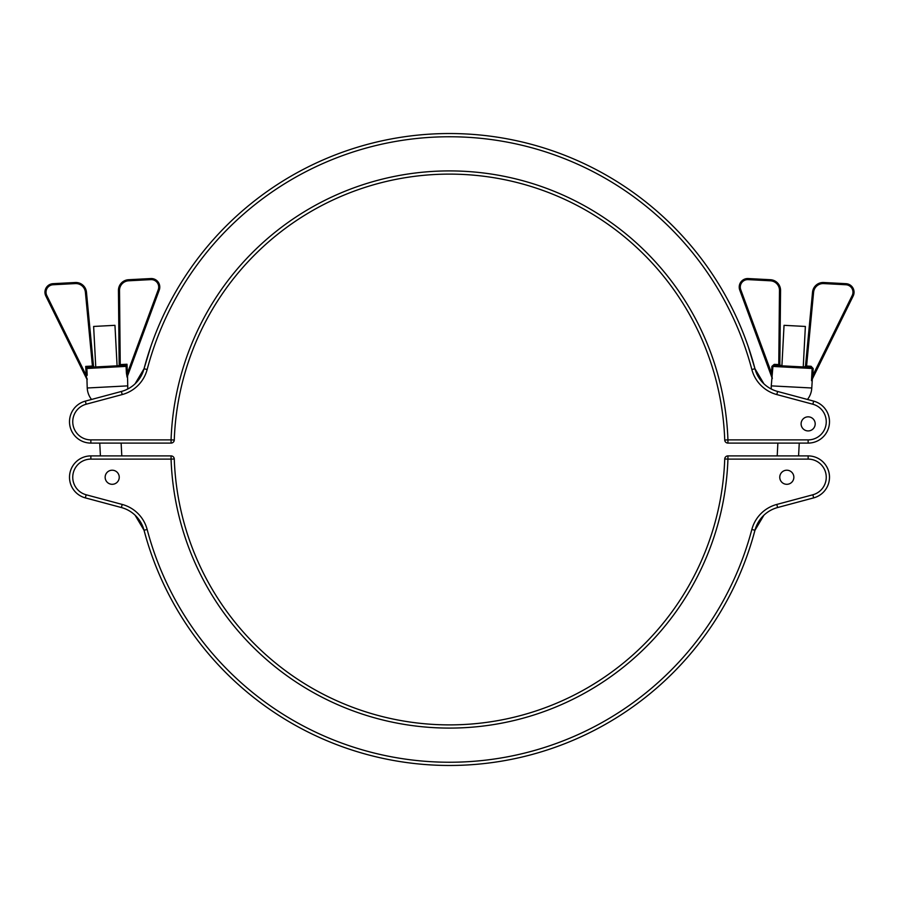 <?xml version="1.0" encoding="UTF-8"?>
<svg xmlns="http://www.w3.org/2000/svg" width="899" height="899" viewBox="0 0 899 899"><rect width="100%" height="100%" fill="white"/><g stroke="black" fill="none" stroke-linecap="round" stroke-linejoin="round"><path stroke-width="1.35" d="M127.647 389.053A20.284 20.284 0 0 0 127.737 385.873L127.456 373.119L158.258 289.669A7.473 7.473 0 0 0 150.852 279.623L128.613 280.791A9.608 9.608 0 0 0 119.511 290.478L118.443 290.489L119.174 364.702L118.443 290.489A10.676 10.676 0 0 1 128.557 279.724L150.796 278.555L128.557 279.724A10.676 10.676 0 0 0 118.443 290.377M100.587 459.108L90.855 459.108A18.149 18.149 0 0 0 86.158 494.776L122.208 504.44A35.23 35.23 0 0 1 147.144 529.455A312.751 312.751 0 0 0 751.856 529.455A35.23 35.23 0 0 1 776.792 504.44L812.842 494.776A18.149 18.149 0 0 0 808.145 459.108L727.932 459.108A278.589 278.589 0 0 1 449.5 728.089A278.589 278.589 0 0 1 171.068 459.108L90.855 459.108L90.855 455.905A21.351 21.351 0 0 0 69.504 477.257A21.351 21.351 0 0 1 90.855 455.905A21.351 21.351 0 0 0 69.504 477.257A21.351 21.351 0 0 1 90.855 455.905A21.351 21.351 0 0 0 69.504 477.257A21.351 21.351 0 0 1 90.855 455.905A21.351 21.351 0 0 0 85.326 497.877A21.351 21.351 0 0 1 69.504 477.257A21.351 21.351 0 0 0 85.326 497.877A21.351 21.351 0 0 1 90.855 455.905L171.068 455.905A3.203 3.203 0 0 1 174.271 458.996A275.386 275.386 0 0 0 449.5 724.886A275.386 275.386 0 0 0 724.729 458.996A3.203 3.203 0 0 1 727.932 455.905L808.145 455.905A21.351 21.351 0 0 1 813.674 497.877A21.351 21.351 0 0 0 808.145 455.905A21.351 21.351 0 0 1 813.674 497.877L777.624 507.53A32.027 32.027 0 0 0 754.958 530.275L763.914 515.194L754.958 530.275A315.954 315.954 0 0 1 144.042 530.275L145.885 536.917M811.977 379.704L812.82 375.355L852.207 295.513A7.473 7.473 0 0 0 845.903 284.747L823.664 283.578A9.608 9.608 0 0 0 813.595 292.265L806.572 366.05L804.38 367.006L805.504 366.05A1.068 1.068 0 0 1 804.38 367.006L803.245 366.949L805.369 326.449L784.04 325.326L781.916 365.837L778.77 364.646L779.489 290.478A9.608 9.608 0 0 0 770.387 280.791L748.148 279.623A7.473 7.473 0 0 0 740.742 289.669L771.544 373.119L772.297 378.569L739.742 290.04A8.54 8.54 0 0 1 748.204 278.555L770.443 279.724L748.204 278.555A8.54 8.54 0 0 0 739.214 287.084M806.56 366.095L805.504 365.949L812.539 292.164A10.676 10.676 0 0 1 823.72 282.511L845.959 283.679A8.54 8.54 0 0 1 853.173 295.985L811.505 380.693L812.145 368.489L772.926 366.432L771.263 385.873A20.284 20.284 0 0 0 771.353 389.053M812.348 378.737L811.775 387.997A20.284 20.284 0 0 1 807.471 399.459M120.297 365.668L120.241 364.601L119.174 364.702A1.068 1.068 0 0 1 118.162 365.781L117.084 365.837L114.96 325.326L93.631 326.449L95.755 366.949L87.967 367.354L124.837 365.421L120.297 365.668L124.837 365.421L126.995 364.241L126.062 366.365L87.001 368.478L85.708 366.41L87.967 367.354A1.068 1.023 87 0 0 87.001 368.478M86.945 379.333L87.225 387.997A20.284 20.284 0 0 0 91.529 399.459M105.149 477.257A7.046 7.046 0 0 1 112.195 470.211A7.046 7.046 0 0 1 119.241 477.257A7.046 7.046 0 0 1 112.195 484.303A7.046 7.046 0 0 1 105.149 477.257A7.046 7.046 0 0 1 112.195 470.211A7.046 7.046 0 0 1 119.241 477.257A7.046 7.046 0 0 1 112.195 484.303A7.046 7.046 0 0 1 105.149 477.257M779.759 477.257A7.046 7.046 0 0 1 786.805 470.211A7.046 7.046 0 0 1 793.851 477.257A7.046 7.046 0 0 1 786.805 484.303A7.046 7.046 0 0 1 779.759 477.257A7.046 7.046 0 0 1 786.805 470.211A7.046 7.046 0 0 1 793.851 477.257A7.046 7.046 0 0 1 786.805 484.303A7.046 7.046 0 0 1 779.759 477.257M99.744 443.095L100.418 455.905M121.129 443.095L121.803 455.905M127.13 377.097L126.422 373.175L127.096 377.187L159.258 290.04L158.258 289.669M799.256 443.095L798.582 455.905M777.871 443.095L777.197 455.905M770.387 280.791L770.443 279.724A10.676 10.676 0 0 1 780.557 290.489L779.826 364.702L780.838 365.781L774.163 365.421L778.703 365.668M770.544 373.49L771.544 373.119L771.904 366.376L774.219 364.365L774.163 365.421L811.033 367.354L813.179 368.545L811.089 366.298L811.033 367.354M93.496 366.05A1.068 1.068 0 0 0 94.62 367.006A1.068 1.068 0 0 1 93.496 366.05L86.461 292.164L93.496 366.05L92.428 366.05L92.485 367.118L87.967 367.354M87.124 379.704L87.237 378.861M93.934 500.181L121.376 507.53L85.326 497.877L86.158 494.776M135.086 515.194L144.042 530.275L135.086 515.194M753.115 536.928L754.958 530.275A315.954 315.954 0 0 1 144.042 530.275A32.027 32.027 0 0 0 121.376 507.53L122.534 507.868L121.376 507.53L122.208 504.44M738.663 455.905L742.877 455.905M127.253 376.748L159.258 290.04A8.54 8.54 0 0 0 150.796 278.555A8.54 8.54 0 0 1 159.258 290.04M53.041 283.679L75.28 282.511L53.041 283.679A8.54 8.54 0 0 0 44.95 292.209A8.54 8.54 0 0 1 53.041 283.679L53.097 284.747A7.473 7.473 0 0 0 46.793 295.513L86.18 375.355L85.708 366.41L92.428 366.05L85.405 292.265A9.608 9.608 0 0 0 75.336 283.578L53.097 284.747M87.821 367.331A1.068 1 132 0 0 86.843 368.421L87.203 375.299L86.18 375.355L86.922 379.288L45.827 295.985L86.754 378.94M780.444 365.679L780.838 365.781A1.068 1.068 0 0 1 779.826 364.702L778.77 364.646M774.163 365.421L771.904 366.376M854.05 292.209A8.54 8.54 0 0 0 845.959 283.679A8.54 8.54 0 0 1 854.05 292.209A8.54 8.54 0 0 0 845.959 283.679L845.903 284.747M813.179 368.545L812.82 375.355L813.786 375.827M811.089 366.298L805.504 365.949M774.219 364.365L779.826 364.612M124.983 365.387A1.068 1 42 0 1 126.062 366.365L126.422 373.175L127.456 373.119L126.995 364.241L120.241 364.601L119.511 290.478M75.28 282.511A10.676 10.676 0 0 1 86.461 292.164A10.676 10.676 0 0 0 75.28 282.511L75.336 283.578M45.827 295.985A8.54 8.54 0 0 1 44.95 292.209A8.54 8.54 0 0 0 45.827 295.985L46.793 295.513M124.837 365.421A1.068 1.023 87 0 1 125.916 366.444M122.534 391.132L121.376 391.47A32.027 32.027 0 0 0 144.042 368.725A315.954 315.954 0 0 1 754.958 368.725A32.027 32.027 0 0 0 777.624 391.47L813.674 401.123A21.351 21.351 0 0 1 808.145 443.095L727.932 443.095A3.203 3.203 0 0 1 724.729 440.004A275.386 275.386 0 0 0 449.5 174.114A275.386 275.386 0 0 0 174.271 440.004A3.203 3.203 0 0 1 174.046 441.083A3.203 3.203 0 0 0 174.271 440.004A3.203 3.203 0 0 1 171.068 443.095L90.855 443.095A21.351 21.351 0 0 1 69.504 421.743A21.351 21.351 0 0 0 90.855 443.095A21.351 21.351 0 0 1 85.326 401.123L121.376 391.47A32.027 32.027 0 0 0 144.042 368.725L135.086 383.806L144.042 368.725L150.796 346.52L144.042 368.725A315.954 315.954 0 0 1 754.958 368.725L763.914 383.806L754.958 368.725L748.204 346.52L754.958 368.725A32.027 32.027 0 0 0 777.624 391.47L776.466 391.132M801.099 423.878A7.046 7.046 0 0 1 808.145 416.833A7.046 7.046 0 0 1 815.191 423.878A7.046 7.046 0 0 0 808.145 416.833A7.046 7.046 0 0 0 801.099 423.878A7.046 7.046 0 0 0 808.145 430.924A7.046 7.046 0 0 0 815.191 423.878A7.046 7.046 0 0 1 808.145 430.924A7.046 7.046 0 0 1 801.099 423.878M93.934 398.819L85.326 401.123A21.351 21.351 0 0 0 90.855 443.095L90.855 439.892L171.068 439.892A278.589 278.589 0 0 1 449.5 170.911A278.589 278.589 0 0 1 727.932 439.892L808.145 439.892A18.149 18.149 0 0 0 812.842 404.224L776.792 394.56A35.23 35.23 0 0 1 751.856 369.545A312.751 312.751 0 0 0 147.144 369.545A35.23 35.23 0 0 1 122.208 394.56L86.158 404.224A18.149 18.149 0 0 0 90.855 439.892M724.954 441.083A3.203 3.203 0 0 0 726.628 442.814A3.203 3.203 0 0 1 724.954 441.083M740.742 289.669L739.742 290.04M852.207 295.513L853.173 295.985M127.737 385.873L87.225 387.997M69.504 477.257A21.351 21.351 0 0 0 85.326 497.877M771.263 385.873L811.775 387.997M171.068 455.905L171.068 459.108L174.271 458.996A275.386 275.386 0 0 0 449.5 724.886A275.386 275.386 0 0 0 724.729 458.996L727.932 459.108L727.932 455.905M829.496 477.257A21.351 21.351 0 0 0 808.145 455.905A21.351 21.351 0 0 1 813.674 497.877L812.842 494.776M776.792 504.44L777.624 507.53A32.027 32.027 0 0 0 754.958 530.275L751.856 529.455M147.144 529.455L144.042 530.275A32.027 32.027 0 0 0 121.376 507.53M808.145 459.108L808.145 455.905A21.351 21.351 0 0 1 813.674 497.877M739.675 459.108L748.373 459.108M137.289 459.108L121.972 459.108M770.443 279.724A10.676 10.676 0 0 1 780.557 290.489L779.489 290.478M813.595 292.265L812.539 292.164A10.676 10.676 0 0 1 823.72 282.511L823.664 283.578M748.148 279.623L748.204 278.555M150.852 279.623L150.796 278.555M128.613 280.791L128.557 279.724M85.405 292.265L86.461 292.164M808.145 443.095L808.145 439.892M724.729 440.004A3.203 3.203 0 0 0 727.932 443.095L727.932 439.892L724.729 440.004A275.386 275.386 0 0 0 449.5 174.114A275.386 275.386 0 0 0 174.271 440.004A3.203 3.203 0 0 1 171.068 443.095L171.068 439.892L174.271 440.004A3.203 3.203 0 0 1 174.046 441.083A3.203 3.203 0 0 0 174.271 440.004M812.842 404.224L813.674 401.123A21.351 21.351 0 0 1 829.496 421.743M69.504 421.743A21.351 21.351 0 0 1 85.326 401.123A21.351 21.351 0 0 0 69.504 421.743M121.376 391.47L122.208 394.56M86.158 404.224L85.326 401.123M144.042 368.725L147.144 369.545M754.958 368.725L751.856 369.545M777.624 391.47L776.792 394.56"/></g></svg>

